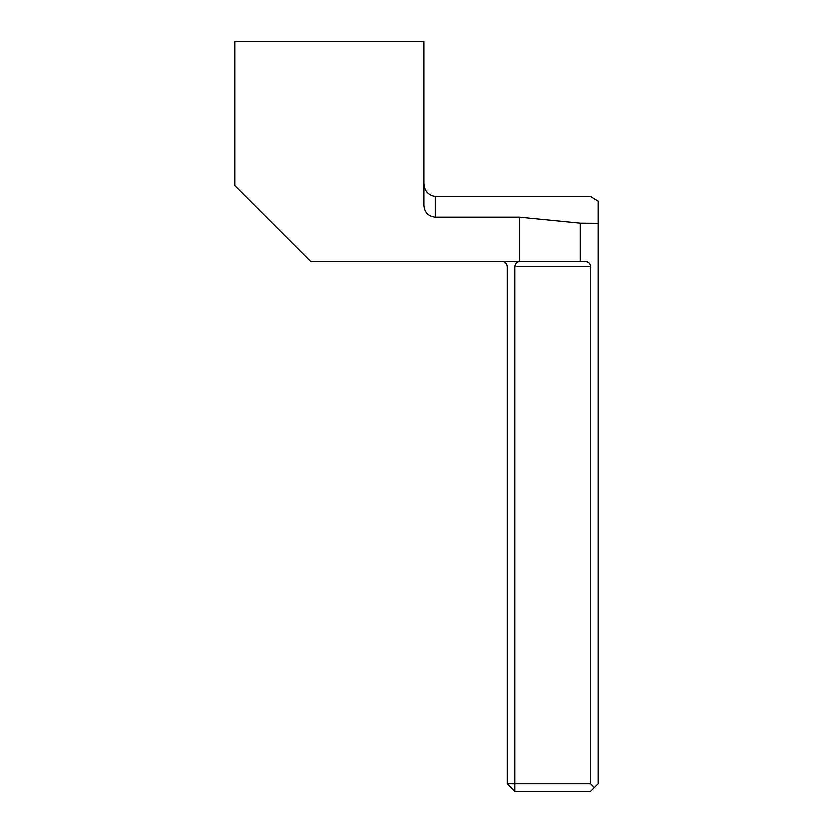 <?xml version="1.0" encoding="UTF-8"?>
<svg xmlns="http://www.w3.org/2000/svg" width="833" height="833" viewBox="0 0 833 833"><rect width="100%" height="100%" fill="white"/><g stroke="black" fill="none" stroke-linecap="round" stroke-linejoin="round"><path stroke-width="1.25" d="M520.25 261.26C517.054 261.593 515.283 263.363 514.95 266.56L514.95 783.78L590.67 783.78L590.67 266.56C590.337 263.363 588.567 261.593 585.37 261.26L519.553 261.26L519.553 217.08L580.33 223.077L598.25 223.223L598.25 201.076L590.67 196.432L435.43 196.432C428.037 195.057 424.247 190.465 424.07 182.656M519.553 217.08L435.43 217.08C428.412 216.268 424.632 212.321 424.07 205.241L424.07 41.65L234.75 41.65L234.75 185.53L310.48 261.26L519.553 261.26M590.67 783.78L594.46 787.56L598.25 783.78L598.25 223.223M594.46 787.56L590.67 791.35L514.95 791.35L507.37 783.78L507.37 266.56C507.037 263.363 505.267 261.593 502.07 261.26M507.37 783.78L514.95 783.78L514.95 791.35M580.33 261.26L580.33 223.077M435.43 217.08L435.43 196.432M514.95 266.56L590.67 266.56"/></g></svg>
